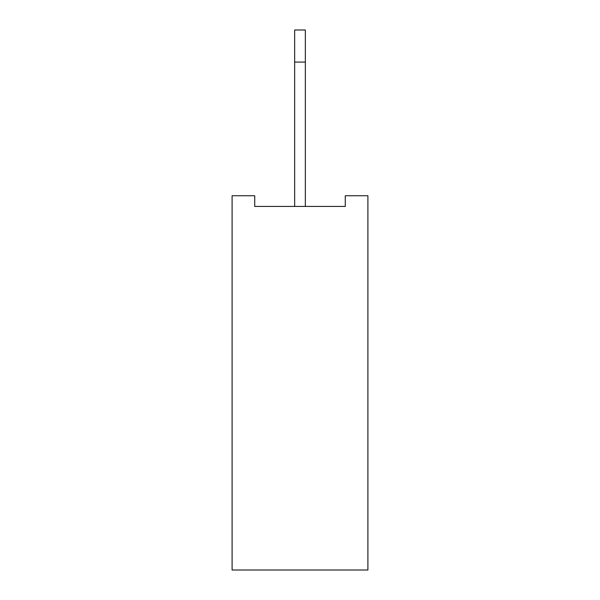 <?xml version="1.0" encoding="UTF-8"?>
<svg xmlns="http://www.w3.org/2000/svg" width="600" height="600" viewBox="0 0 600 600"><rect width="100%" height="100%" fill="white"/><g stroke="black" fill="none" stroke-linecap="round" stroke-linejoin="round"><path stroke-width="0.9" d="M367.897 195.743L367.897 570L232.103 570L232.103 195.743L254.73 195.743L254.73 206.438L345.27 206.438L345.27 195.743L367.897 195.743M305.347 206.438L305.347 30L294.653 30L294.653 62.078L305.347 62.078M294.653 206.438L294.653 62.078"/></g></svg>
